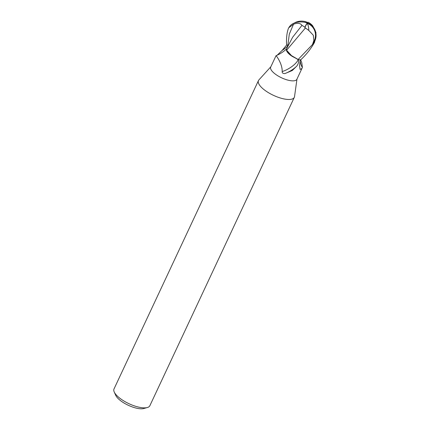 <?xml version="1.0" encoding="UTF-8"?>
<svg xmlns="http://www.w3.org/2000/svg" width="430" height="430" viewBox="0 0 430 430"><rect width="100%" height="100%" fill="white"/><g stroke="black" fill="none" stroke-linecap="round" stroke-linejoin="round"><path stroke-width="0.64" d="M270.819 66.795L258.903 79.915A19.791 7.025 25.1 0 0 258.468 80.56A19.791 7.025 25.1 0 0 281.87 98.432A19.791 7.025 25.1 0 0 294.308 97.347A19.791 7.025 25.1 0 0 294.529 96.605L296.979 79.05M286.267 49.176L286.482 48.972A16.152 6.869 -29.8 0 1 286.267 49.176A16.152 6.869 -29.8 0 1 276.033 55.712L270.701 67.053A14.443 5.128 25.1 0 0 287.777 80.098A14.443 5.128 25.1 0 0 296.861 79.308L301.914 68.52L300.086 69.45L299.543 65.785L300.296 59.732M258.468 80.56L114.014 388.94A19.791 7.025 25.1 0 0 114.224 391.983A19.791 7.025 25.1 0 0 137.417 406.812A19.791 7.025 25.1 0 0 147.377 407.516A19.791 7.025 25.1 0 0 149.855 405.726L294.308 97.347M114.224 391.983L115.708 395.299A16.818 5.972 25.1 0 0 135.418 407.903A16.818 5.972 25.1 0 0 143.883 408.5L147.377 407.516M300.704 59.845L301.796 62.812L302.397 67.44L301.914 68.52M297.426 59.114L298.124 59.958C299.076 61.13 298.678 63.119 296.926 65.941L292.26 70.531L284.913 73.578C282.994 73.627 282.08 72.955 282.177 71.568C282.521 63.871 276.049 55.228 276.033 55.712M296.926 65.941A16.098 6.842 -29.8 0 1 284.913 73.578M277.205 55.191L282.144 50.417L286.885 44.747M298.124 59.958A15.324 6.514 -29.8 0 1 282.177 71.568M286.504 48.918L286.407 49.541A12.733 4.52 25.1 0 0 292.131 56.33L298.017 59.41L290.04 54.766L286.654 50.288M300.113 60.512A16.152 10.712 106.9 0 0 302.397 67.44M288.756 27.773L293.534 24.209C297.678 22.747 300.484 23.129 301.951 25.359L304.956 27.181A14.373 2.784 -76.3 0 1 307.321 22.924A12.852 12.067 -96.1 0 1 313.803 42.823L312.605 44.483A14.84 5.273 -154.9 0 1 312.502 44.521L298.151 59.464A14.84 5.268 25.1 0 0 300.591 59.953C306.38 54.551 311.046 48.638 314.588 42.221L315.986 32.583L312.755 25.886A14.84 14.84 0 0 0 308.057 22.204L307.321 22.924A12.852 7.503 -176.2 0 0 290.374 25.59A14.84 14.84 0 0 0 288.756 27.773L288.283 28.751C286.832 32.992 286.267 38.248 286.584 44.526L287.89 45.978M296.662 58.819L297.646 59.254M307.321 22.924L307.187 23.419A13.841 2.682 103.7 0 0 304.87 27.703L305.424 27.961L286.638 50.181L286.514 48.891L286.616 50.213L292.131 56.33M286.407 49.541L286.616 50.213M305.424 27.961L308.772 30.417L313.309 35.228L313.873 40.447A14.109 5.01 25.1 0 0 314.642 40.017A12.276 11.524 83.9 0 0 307.23 23.43A12.276 11.524 83.9 0 0 307.187 23.419M312.605 44.483L314.642 40.017M313.873 40.447L312.497 44.521M304.956 27.181L304.87 27.703M301.951 25.359L292.626 37.27L286.52 48.891M287.853 45.935A22.301 9.482 -29.8 0 1 282.144 50.417M293.534 24.209L289.299 34.11L287.799 45.87M307.697 22.527A14.324 14.324 0 0 0 304.822 21.5A14.324 6.676 103.6 0 1 306.73 22.742M308.772 30.417A14.324 6.676 -76.4 0 0 307.23 23.43M313.803 42.823A14.84 5.273 25.1 0 0 314.588 42.221M304.822 21.5A14.324 14.324 0 0 0 294.088 23.145"/></g></svg>
